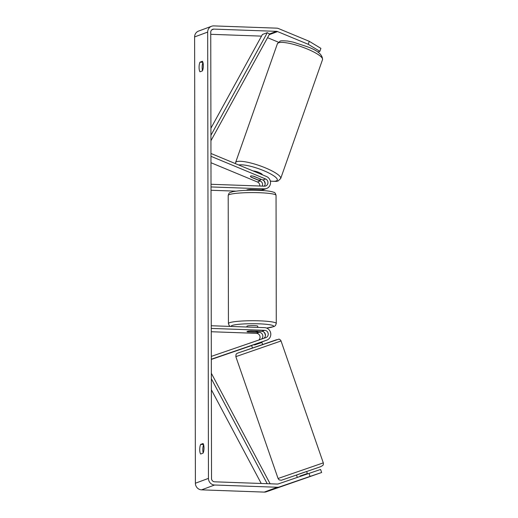 <?xml version="1.0" encoding="UTF-8"?>
<svg xmlns="http://www.w3.org/2000/svg" width="518" height="518" viewBox="0 0 518 518"><rect width="100%" height="100%" fill="white"/><g stroke="black" fill="none" stroke-linecap="round" stroke-linejoin="round"><path stroke-width="0.78" d="M262.263 186.104A3.762 3.561 69.7 0 0 260.217 180.976L251.321 177.285A5.374 1.146 19.4 0 1 250.447 176.217A5.374 1.146 19.4 0 1 250.699 176.003A5.374 1.146 19.4 0 1 253.93 176.314L262.827 180.005A3.762 3.561 -110.3 0 1 264.18 186.176M261.344 190.449A6.449 6.106 69.7 0 0 262.484 189.847M265.132 184.298A6.449 6.106 69.7 0 0 263.74 180.555M210.975 162.73L257.44 182.006A3.762 3.561 -110.3 0 1 259.783 186.02M210.962 156.306L265.604 178.975A3.762 3.561 -110.3 0 1 264.387 186.182L211.014 184.272M210.956 153.47L266.472 176.502A6.449 6.106 -110.3 0 1 270.532 182.595A6.449 6.106 -110.3 0 1 266.628 188.494A6.449 6.106 -110.3 0 1 264.394 188.85L211.014 186.94M235.677 191.142L211.02 190.261M266.628 188.494L263.85 189.523A6.449 6.106 -110.3 0 1 261.616 189.879L250.349 189.478A5.374 0.635 179.9 0 0 246.743 190.08A5.374 0.635 179.9 0 0 247.086 190.3M252.434 347.889L251.599 345.493L263.986 341.181A6.449 6.106 69.7 0 0 264.115 341.135A6.449 6.106 69.7 0 0 264.245 341.09M264.005 332.167A6.449 6.106 -110.3 0 1 265.397 335.91M262.179 341.802A6.449 6.106 -110.3 0 1 261.771 341.997M258.754 340.067A3.762 3.561 69.7 0 0 256.475 333.352L211.266 331.734M263.733 338.351A3.762 3.561 69.7 0 0 261.868 331.352L250.595 330.95A5.374 0.635 179.9 0 0 246.989 331.552A5.374 0.635 179.9 0 0 247.986 331.915L259.253 332.323A3.762 3.561 -110.3 0 1 261.35 339.173M211.318 359.214L266.757 340.151A6.449 6.106 69.7 0 0 266.893 340.106A6.449 6.106 69.7 0 0 270.687 333.093A6.449 6.106 69.7 0 0 264.633 327.654L211.26 325.744M211.312 356.378L265.883 337.613A3.762 3.561 69.7 0 0 264.64 330.322L211.26 328.412M211.318 359.434L251.631 345.577M297.319 477.382L296.497 475.012L302.395 472.928L306.656 471.49L307.485 473.886M308.32 477.182L298.433 480.6L308.32 477.182M261.26 342.12L261.435 342.631L254.565 344.994L254.39 344.489M306.986 474.054L306.857 473.679L299.987 476.042L300.116 476.418M299.987 476.042L306.857 473.679M200.673 454.027A5.374 1.625 92 0 1 199.741 449.566A5.374 1.625 92 0 1 200.654 444.418L203.056 443.525A5.374 1.625 92 0 1 203.988 447.992A5.374 1.625 92 0 1 203.075 453.133L200.673 454.027M203.185 452.9A5.374 1.625 92 0 1 202.816 449.676A5.374 1.625 92 0 1 203.619 444.761M199.074 67.327A5.374 1.625 -88 0 0 200.006 71.788L202.409 70.901A5.374 1.625 -88 0 0 203.321 65.754A5.374 1.625 -88 0 0 202.389 61.286L199.987 62.179A5.374 1.625 -88 0 0 199.074 67.327M202.952 62.523A5.374 1.625 -88 0 0 202.149 67.437A5.374 1.625 -88 0 0 202.519 70.662M308.236 44.302L309.285 41.33L320.901 48.368L319.859 51.34L308.236 44.302L277.57 31.579A3.225 3.05 69.7 0 0 276.521 31.345L213.811 29.105A3.225 3.05 69.7 0 0 210.748 32.194L211.525 478.496A3.225 3.05 69.7 0 0 214.601 481.811L277.311 484.052A3.225 3.05 69.7 0 0 278.36 483.896L320.59 469.457L321.646 472.507L266.356 491.789A6.449 6.106 69.7 0 1 264.258 492.1L201.547 489.853A6.449 6.106 69.7 0 1 195.39 483.229L194.613 36.927A6.449 6.106 69.7 0 1 198.517 31.099L211.577 26.256A6.449 6.106 69.7 0 0 207.673 32.084L208.45 478.386A6.449 6.106 69.7 0 0 214.607 485.01L277.318 487.257A6.449 6.106 69.7 0 0 279.416 486.946L310.042 476.418L308.987 473.368M321.646 472.507L310.042 476.418M309.285 41.33L278.619 28.607A6.449 6.106 69.7 0 0 276.515 28.147L213.811 25.9A6.449 6.106 69.7 0 0 211.577 26.256M261.525 36.124L210.748 34.305M319.859 51.34L317.799 52.104M278.425 42.198L267.56 37.684M202.881 62.283L199.987 62.179M203.548 444.522L200.654 444.418M260.094 179.001A5.374 1.146 19.4 0 1 260.586 179.785A5.374 1.146 19.4 0 1 260.334 179.999A5.374 1.146 19.4 0 1 257.809 179.85L250.932 176.994A5.374 1.146 19.4 0 1 250.447 176.217A5.374 1.146 19.4 0 1 250.699 176.003A5.374 1.146 19.4 0 1 253.218 176.146L260.14 178.891M253.114 170.959A5.374 1.146 19.4 0 1 258.89 172.442A5.374 1.146 19.4 0 1 262.341 174.786M256.915 189.711L256.922 190.281M249.605 189.517L249.605 190.054A5.374 0.635 -0.1 0 1 253.749 190.002A5.374 0.635 -0.1 0 1 256.74 190.274M246.982 327.02L246.976 326.21A5.374 0.635 -0.1 0 1 253.988 325.595A5.374 0.635 -0.1 0 1 257.731 326.198L257.731 327.408M257.168 331.248A5.374 0.635 -0.1 0 1 257.737 331.533A5.374 0.635 -0.1 0 1 254.882 332.096L247.565 331.837A5.374 0.635 -0.1 0 1 246.989 331.552A5.374 0.635 -0.1 0 1 249.851 330.989L257.168 331.183M210.923 135.302L267.314 32.679L262.419 34.492L210.91 128.224M267.314 32.679L269.548 34.065L210.936 140.741M261.227 483.475L211.37 389.769M267.204 483.689L211.35 378.71M270.143 483.799L211.344 373.271M260.217 180.976L257.44 182.006M264.394 188.85L261.616 189.879M265.604 178.975L262.827 180.005M259.253 332.323L256.475 333.352M264.64 330.322L261.868 331.352M266.757 340.151L263.986 341.181M279.293 478.069L278.088 478.548L279.111 479.882L281.332 480.27L320.629 466.699L322.895 465.384C323.387 464.614 323.517 463.778 323.297 462.878L279.293 478.069M281.041 340.974C281.125 340.514 279.092 338.74 278.794 339.18L238.507 352.823C236.998 353.328 236.176 353.872 236.04 354.441L235.839 356.643L281.041 340.974L323.297 462.878M276.56 339.737L238.558 352.803M208.45 478.386L195.39 483.229M207.673 32.084L194.613 36.927M279.416 486.946L266.356 491.789M213.811 29.105L211.732 29.876M276.521 31.345L269.412 33.981M277.57 31.579L269.218 34.674M214.607 485.01L201.547 489.853M277.318 487.257L264.258 492.1M322.526 59.615A23.925 5.115 -160.6 0 0 304.48 47.889A23.925 5.115 -160.6 0 0 278.529 42.787A23.925 5.115 -160.6 0 0 277.395 43.739L280.005 41.265C280.167 40.741 282.705 40.669 287.607 41.051L293.292 42.152L307.142 46.678C317.469 50.356 322.597 54.668 322.526 59.615L280.698 178.509L278.088 180.983L276.411 181.384L270.357 181.177M277.395 43.739L235.56 162.626A23.925 5.115 19.4 0 1 236.7 161.674A23.925 5.115 19.4 0 1 262.645 166.777A23.925 5.115 19.4 0 1 280.698 178.509M270.331 181.054A21.232 4.539 -160.6 0 0 276.282 180.937A21.232 4.539 -160.6 0 0 264.394 170.94A21.232 4.539 -160.6 0 0 238.753 165.002M276.049 195.37A23.925 2.817 179.9 0 0 259.395 192.715A23.925 2.817 179.9 0 0 228.205 195.454C229.468 191.919 228.826 193.24 232.614 191.686C240.184 190.391 248.873 189.938 258.67 190.333C266.381 190.618 271.451 191.284 273.88 192.34C274.734 192.282 275.459 193.292 276.049 195.37L276.275 323.491L275.479 325.544L274.113 326.528L266.615 328.062M228.205 195.454L228.425 323.575A23.925 2.817 -0.1 0 1 259.615 320.843A23.925 2.817 -0.1 0 1 276.275 323.491M266.543 328.036A21.232 2.499 179.9 0 0 273.115 325.641A21.232 2.499 179.9 0 0 258.806 323.815A21.232 2.499 179.9 0 0 231.203 326.457M266.893 340.106L264.115 341.135M235.839 356.643L278.088 478.548M261.752 341.951L262.594 344.366M260.586 179.785L260.8 179.17M235.56 162.626L235.366 163.591M257.491 190.294L257.491 189.73M257.737 331.533L257.737 331.203M228.425 323.575L229.228 325.628L230.245 326.424"/></g></svg>
